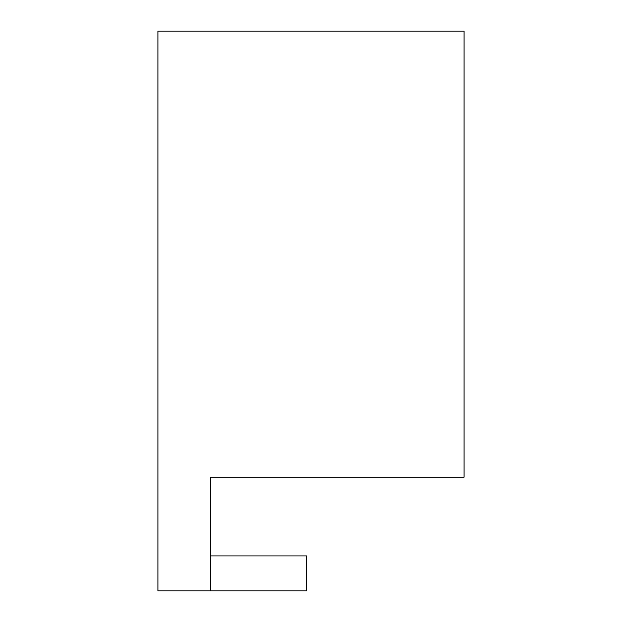 <?xml version="1.0" encoding="UTF-8"?>
<svg xmlns="http://www.w3.org/2000/svg" width="622" height="622" viewBox="0 0 622 622"><rect width="100%" height="100%" fill="white"/><g stroke="black" fill="none" stroke-linecap="round" stroke-linejoin="round"><path stroke-width="0.93" d="M210.407 477.191L210.407 590.9L157.926 590.9L157.926 31.1L464.066 31.1L464.066 477.191L210.407 477.191L429.079 477.191M210.407 590.9L306.623 590.9L306.623 555.913L210.407 555.913"/></g></svg>
